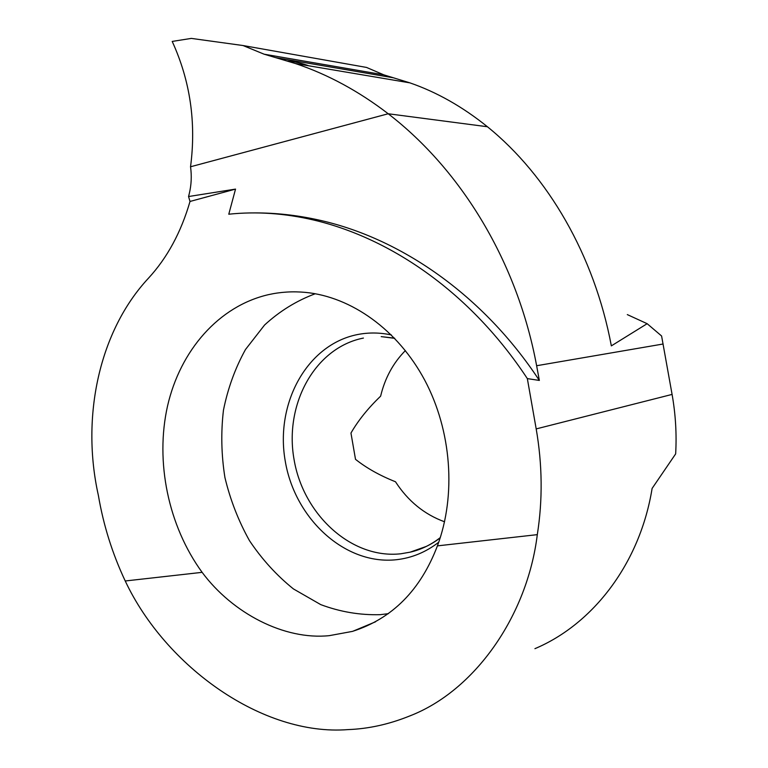 <?xml version="1.0" encoding="UTF-8"?>
<svg xmlns="http://www.w3.org/2000/svg" width="768" height="768" viewBox="0 0 768 768"><rect width="100%" height="100%" fill="white"/><g stroke="black" fill="none" stroke-linecap="round" stroke-linejoin="round"><path stroke-width="1.15" d="M437.414 545.875C420.547 590.189 392.208 618.691 352.387 631.402L329.29 635.654C284.323 640.301 232.531 613.296 202.118 572.333C168.24 525.85 155.021 461.741 167.53 406.042C180.24 350.496 218.726 306.077 268.512 294.643C280.522 291.955 292.838 291.206 305.462 292.387C351.389 296.822 397.814 329.798 424.762 380.227C451.565 430.694 456.403 495.149 437.414 545.875L537.302 534.643C527.299 615.974 474.806 690.854 409.738 715.958C389.088 724.301 368.506 728.851 347.99 729.6C262.694 736.32 165.523 666.614 125.232 580.982C112.406 553.757 103.45 525.226 98.371 495.389C80.774 416.63 99.322 330.845 148.493 278.17C167.242 257.827 181.075 232.262 190.013 201.456L188.554 196.531L189.254 193.747C191.376 184.973 191.808 175.978 190.541 166.771L388.205 113.76L487.421 126.749C547.814 175.622 594.394 255.293 611.347 345.878L647.155 323.693L627.312 314.602M388.397 613.661L380.227 614.669C359.981 615.235 340.147 611.885 320.717 604.608L293.434 588.931C276.614 575.395 261.955 559.296 249.466 540.634C238.445 520.867 230.266 499.834 224.928 477.542C221.328 454.925 220.838 432.47 223.459 410.17C227.846 388.358 235.19 368.141 245.491 349.507L264.557 325.037C279.6 311.184 296.506 300.749 315.274 293.741M534.922 648.672C593.395 624 640.09 563.002 652.109 488.419L675.658 453.888C676.781 434.054 675.59 414.23 672.086 394.416L661.594 335.99L647.155 323.693M188.554 196.531L235.536 189.101L228.778 214.205C256.454 211.325 284.746 213.264 313.661 220.022C391.334 238.291 471.091 293.155 527.338 378.605L536.189 428.909C542.39 464.736 542.765 499.978 537.302 534.643M190.013 201.456L235.536 189.101M405.379 350.582C393.158 362.966 384.912 378.163 380.63 396.163C368.131 408.125 358.243 420.422 350.957 433.056L355.507 459.331C366.49 468.058 379.814 475.536 395.491 481.766C408 501.072 424.358 514.416 444.547 521.779M125.232 580.982L202.118 572.333M527.338 378.605L539.347 380.429L536.63 365.731C517.526 262.618 461.914 170.525 388.205 113.76L190.541 166.771C196.339 122.582 190.224 80.803 172.205 41.424L191.318 38.4L243.014 45.533L366.518 67.43L383.808 74.842L409.93 82.867C436.79 92.15 462.624 106.781 487.421 126.749L388.205 113.76C358.694 91.123 327.811 74.4 295.536 63.571L264.086 54.182L243.014 45.533M539.347 380.429C483.13 294.989 400.138 237.59 317.578 219.754C296.582 215.165 275.808 212.88 255.254 212.909M172.205 41.424C190.214 80.794 196.33 122.582 190.541 166.771M287.654 61.037C295.104 61.718 302.131 63.312 308.755 65.798M438.739 542.208C425.952 552.154 411.83 557.99 396.394 559.718C345.062 565.354 294.806 518.813 285.245 461.088C274.992 403.469 306.989 344.621 357.35 334.589C368.496 332.362 379.843 332.486 391.402 334.954M440.179 537.907C430.973 544.848 420.97 549.6 410.16 552.163L400.848 553.776C351.59 559.306 303.216 514.752 294.029 459.35C284.179 404.045 315.043 347.616 363.418 338.074M394.723 338.342L381.206 336.624L394.541 338.15M536.189 428.909L672.086 394.416M536.63 365.731L663.11 344.006M275.616 57.619L393.36 77.779M352.637 631.354L375.6 621.773M440.275 537.61C430.934 544.877 420.893 549.725 410.16 552.163L426.374 546.394M410.506 715.718L411.216 715.334M316.243 219.466L313.066 219.341M264.067 54.182L383.818 74.842M295.354 63.533L409.882 82.858"/></g></svg>
